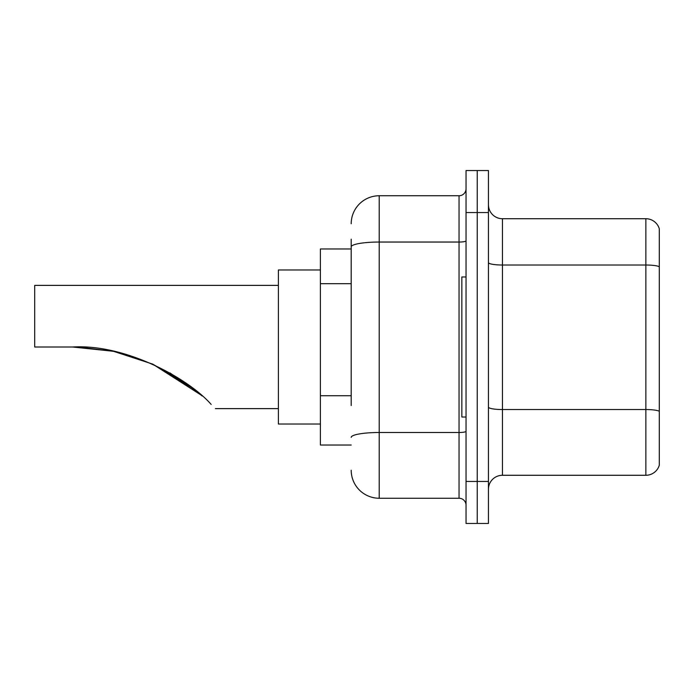 <?xml version="1.0" encoding="UTF-8"?>
<svg xmlns="http://www.w3.org/2000/svg" width="694" height="694" viewBox="0 0 694 694"><rect width="100%" height="100%" fill="white"/><g stroke="black" fill="none" stroke-linecap="round" stroke-linejoin="round"><path stroke-width="1.04" d="M351.199 273.887L351.199 239.17L351.199 248.973L320.394 248.973L320.394 445.028L351.199 445.028M351.199 405.522L351.199 239.17M466.038 481.445L466.038 523.458L477.238 523.458L477.238 481.445L477.238 523.458L488.446 523.458L488.446 481.445L477.238 481.445L477.238 212.555L477.238 481.445L466.038 481.445L466.038 212.555L477.238 212.555L477.238 170.542L477.238 212.555L488.446 212.555L488.446 481.445M488.446 212.555L488.446 170.542L466.038 170.542L466.038 212.555M351.199 223.763A28.012 28.012 0 0 1 379.21 195.751L379.21 498.249L459.038 498.249L459.038 195.751A7.001 7.001 0 0 0 466.038 188.751M379.21 195.751L459.038 195.751M466.038 505.249A7.001 7.001 0 0 0 459.038 498.249M379.21 498.249A28.012 28.012 0 0 1 351.199 470.237M488.446 489.287A14.001 14.001 0 0 1 502.447 475.277L645.854 475.277L645.854 218.723L502.447 218.723A14.001 14.001 0 0 1 488.446 204.713A14.001 14.001 0 0 0 502.447 218.723L502.447 475.277M659.3 228.803A14.001 14.001 0 0 0 645.854 218.723A14.001 14.001 0 0 1 659.3 228.803L659.3 465.197A14.001 14.001 0 0 1 645.854 475.277M659.3 266.956L659.3 411.29A14.001 2.429 180 0 0 645.854 409.538L502.447 409.538A14.001 2.429 -0 0 1 488.446 407.1M187.475 384.233L152.906 364.237M113.044 351.233L78.622 347.095M113.677 351.364L152.428 364.02M202.206 396.014L185.723 382.984L152.142 363.89L185.393 382.75M152.732 364.15L193.435 388.727L169.883 372.878M201.199 395.129L152.819 364.194M278.381 285.381L34.7 285.381L34.7 347L72.523 347L113.087 351.242L72.523 347C125.527 343.816 188.343 378.377 211.167 404.428C216.728 409.989 216.728 409.989 211.167 404.428M320.394 269.975L278.381 269.975L278.381 424.025L320.394 424.025M77.242 347.052L113.616 351.355M466.038 276.975L461.84 276.975L461.84 417.025L466.038 417.025M351.199 283.69L320.394 283.69M351.199 395.719L320.394 395.719M466.038 431.286A7.001 1.214 0 0 1 459.038 432.501L379.21 432.501A28.012 4.867 180 0 0 351.199 437.367M351.199 246.908A28.012 4.867 180 0 1 379.21 242.041L459.038 242.041A7.001 1.214 0 0 0 466.038 240.827M659.3 266.756A14.001 2.429 180 0 0 645.854 265.013L502.447 265.013A14.001 2.429 -0 0 1 488.446 262.575M215.357 408.619L278.381 408.619"/></g></svg>
